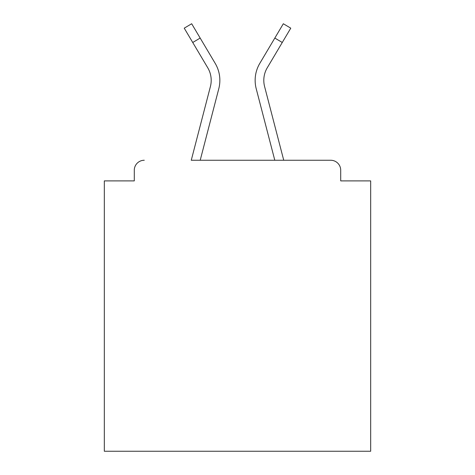 <?xml version="1.0" encoding="UTF-8"?>
<svg xmlns="http://www.w3.org/2000/svg" width="475" height="475" viewBox="0 0 475 475"><rect width="100%" height="100%" fill="white"/><g stroke="black" fill="none" stroke-linecap="round" stroke-linejoin="round"><path stroke-width="0.71" d="M340.712 180.898L340.712 170.246L340.712 180.898L370.678 180.898L370.678 451.25L104.322 451.25L104.322 180.898L134.288 180.898L134.288 170.246L134.288 180.898M192.731 42.483L184.229 28.167L191.674 23.75L200.171 38.065L192.731 42.483L207.741 67.771A24.641 24.641 0 0 1 210.407 86.545L191.259 160.259L330.725 160.259L283.741 160.259L264.593 86.545A24.641 24.641 0 0 1 267.259 67.771L282.269 42.483L274.829 38.065L262.93 58.104M340.712 170.246A9.987 9.987 0 0 0 330.725 160.259M144.275 160.259A9.987 9.987 0 0 0 134.288 170.246M282.269 42.483L290.771 28.167L283.326 23.75L259.813 63.353A33.292 33.292 0 0 0 256.215 88.724L274.799 160.259L200.201 160.259L218.785 88.724L207.231 133.19M215.187 63.353L200.171 38.065L215.187 63.353A33.292 33.292 0 0 1 218.785 88.724M256.215 88.724L267.769 133.19"/></g></svg>
